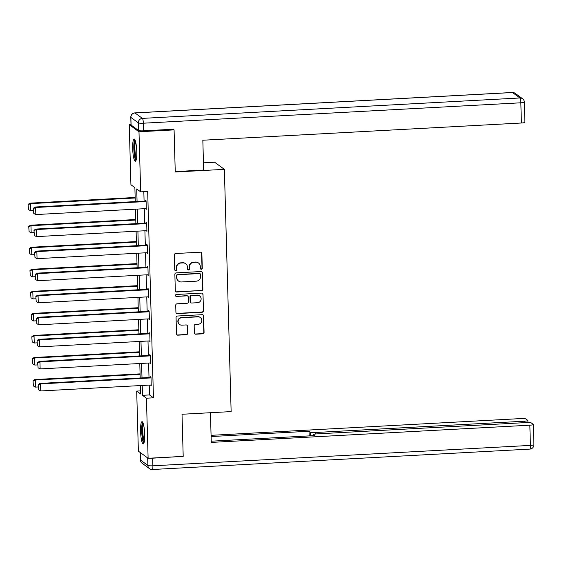 <?xml version="1.0" encoding="UTF-8"?>
<svg xmlns="http://www.w3.org/2000/svg" width="562" height="562" viewBox="0 0 562 562"><rect width="100%" height="100%" fill="white"/><g stroke="black" fill="none" stroke-linecap="round" stroke-linejoin="round"><path stroke-width="0.84" d="M201.344 269.261A0.983 0.955 126.2 0 0 202.278 268.236L201.87 253.497A1.405 1.363 126.2 0 0 200.451 252.183L175.653 253.525A1.405 1.363 126.2 0 0 174.318 254.986L174.726 269.725A0.983 0.955 126.2 0 0 175.723 270.645A0.983 0.955 126.2 0 0 176.658 269.62L176.601 267.716A4.489 4.37 126.2 0 1 180.887 263.037L182.952 262.925A4.489 4.37 126.2 0 1 187.483 267.126L187.539 269.029A0.983 0.955 126.2 0 0 188.53 269.95A0.983 0.955 126.2 0 0 189.471 268.931L189.415 267.02A4.489 4.37 126.2 0 1 193.7 262.342L195.766 262.229A4.489 4.37 126.2 0 1 200.297 266.43L200.353 268.341A0.983 0.955 126.2 0 0 201.344 269.261M200.613 268.973A0.983 0.955 126.2 0 0 202.018 268.046L201.603 253.3A1.405 1.363 126.2 0 0 201.182 252.352M174.993 270.357A0.983 0.955 126.2 0 0 176.391 269.43L176.601 267.716M187.799 269.662A0.983 0.955 126.2 0 0 189.204 268.734L189.415 267.02M140.577 431.307A11.142 1.988 86.9 0 1 142.024 421.683A11.142 1.988 86.9 0 1 144.68 434.307A11.142 1.988 86.9 0 1 143.233 443.931A11.142 1.988 86.9 0 1 140.577 431.307M132.681 148.635A11.142 1.988 86.9 0 1 134.128 139.011A11.142 1.988 86.9 0 1 136.784 151.635A11.142 1.988 86.9 0 1 135.337 161.259A11.142 1.988 86.9 0 1 132.681 148.635M194.361 332.887A1.405 1.363 126.2 0 0 195.773 334.2L202.734 333.828A1.405 1.363 126.2 0 0 204.069 332.367L203.613 315.992A1.405 1.363 126.2 0 0 202.201 314.685L177.402 316.02A1.405 1.363 126.2 0 0 176.061 317.481L176.517 333.856A1.405 1.363 126.2 0 0 177.936 335.17L186.338 334.713A1.405 1.363 126.2 0 0 187.68 333.252L187.483 326.248A1.405 1.363 126.2 0 0 186.064 324.934L181.898 325.159A3.751 3.653 126.2 0 1 178.28 320.41A3.751 3.653 126.2 0 1 181.695 317.734L198.014 316.856A3.751 3.653 126.2 0 1 201.632 321.597A3.751 3.653 126.2 0 1 198.224 324.274L195.506 324.422A1.405 1.363 126.2 0 0 194.164 325.883L194.361 332.887M173.18 129.232L174.08 129.885L175.253 172.007L224.371 169.352L231.137 411.602L182.018 414.257L183.198 456.379L148.115 458.276L138.371 451.153L136.692 391.089L140.641 393.976L140.409 385.567M174.08 129.885L138.99 131.789L140.669 191.853L136.721 188.965L137.072 201.498M149.225 385.089L149.499 394.938L153.454 397.826L147.687 191.473L140.669 191.853M153.454 397.826L146.436 398.205L148.115 458.276M201.526 290.68A1.405 1.363 126.2 0 0 202.868 289.219L202.411 272.851A1.405 1.363 126.2 0 0 200.992 271.537L176.194 272.879A1.405 1.363 126.2 0 0 174.859 274.34L175.316 290.709A1.405 1.363 126.2 0 0 176.728 292.022L201.266 290.491A1.405 1.363 126.2 0 0 202.601 289.03L202.144 272.654A1.405 1.363 126.2 0 0 201.723 271.706M203.008 294.425L203.465 310.793A1.405 1.363 126.2 0 1 202.13 312.254L177.332 313.596A1.405 1.363 126.2 0 1 175.92 312.282L175.723 305.278A1.405 1.363 126.2 0 1 177.058 303.81L187.118 303.269A1.405 1.363 126.2 0 0 188.453 301.808L188.326 297.158A1.405 1.363 126.2 0 0 186.907 295.851L176.44 296.413A0.983 0.955 126.2 0 1 175.492 295.169A0.983 0.955 126.2 0 1 176.384 294.474L201.596 293.111A1.405 1.363 126.2 0 1 203.008 294.425L203.465 310.793M224.371 169.352L214.628 162.228L203.465 162.832M143.823 191.684L144.09 201.119M144.301 208.706L144.701 223.17M144.912 230.75L145.319 245.215M145.53 252.802L145.937 267.266M146.148 274.846L146.549 289.318M146.759 296.898L147.167 311.362M147.377 318.949L147.785 333.414M147.996 340.993L148.396 355.458M148.607 363.045L149.014 377.509M145.649 208.628L146.317 209.303L146.078 200.824L145.417 200.339L145.439 201.048M146.268 230.68L146.928 231.347L146.696 222.868L146.036 222.39L146.057 223.093M146.886 252.724L147.546 253.399L147.307 244.92L146.654 244.435L146.668 245.144M147.497 274.776L148.164 275.45L147.925 266.964L147.265 266.486L147.286 267.196M148.115 296.827L148.775 297.495L148.544 289.016L147.883 288.538L147.904 289.24M148.733 318.872L149.394 319.546L149.155 311.067L148.501 310.582L148.523 311.292M149.344 340.923L150.012 341.591L149.773 333.111L149.113 332.634L149.134 333.336M149.963 362.968L150.623 363.642L150.391 355.163L149.731 354.678L149.752 355.388M150.581 385.019L151.241 385.694L151.002 377.214L150.349 376.73L150.37 377.439M131.002 124.567L129.246 124.666L138.99 131.789M140.556 390.878L136.692 391.089M135.266 201.596L134.88 187.624L130.925 184.736L129.246 124.666M140.191 377.987L139.79 363.523M139.58 355.936L139.172 341.471M138.962 333.891L138.561 319.427M138.343 311.84L137.943 297.375M137.732 289.788L137.325 275.324M137.114 267.744L136.714 253.279M136.496 245.692L136.095 231.228M135.885 223.648L135.477 209.176M142.207 385.469L142.481 395.318L146.436 398.205M137.283 209.085L137.683 223.55M137.901 231.13L138.301 245.594M138.512 253.181L138.919 267.645M139.13 275.225L139.531 289.697M139.748 297.277L140.149 311.741M140.359 319.328L140.767 333.793M140.978 341.373L141.378 355.837M141.596 363.424L141.996 377.889M149.499 394.938L142.481 395.318M145.656 208.818L146.303 208.783M146.275 230.87L146.914 230.834M146.886 252.921L147.532 252.886M147.504 274.966L148.15 274.93M148.122 297.017L148.761 296.982M148.733 319.061L149.38 319.026M149.351 341.113L149.998 341.078M149.97 363.164L150.609 363.129M150.581 385.209L151.227 385.174M198.534 263.051L198.274 262.854A4.489 4.37 126.2 0 0 195.499 262.04L195.766 262.229M189.155 266.831A4.489 4.37 126.2 0 1 193.433 262.152L195.499 262.04M185.727 263.74L185.46 263.55A4.489 4.37 126.2 0 0 182.692 262.728L182.952 262.925M176.342 267.519A4.489 4.37 126.2 0 1 180.627 262.84L182.692 262.728M175.737 291.664A1.405 1.363 126.2 0 0 176.468 291.826L201.266 290.491M200.522 274.481A0.983 0.955 126.2 0 0 199.531 273.561L177.768 274.734A0.983 0.955 126.2 0 0 176.826 275.759L176.882 277.769A4.489 4.37 126.2 0 0 181.421 281.969L196.293 281.169A4.489 4.37 126.2 0 0 200.578 276.49L200.522 274.481M200.135 273.736L199.875 273.546A0.983 0.955 126.2 0 0 199.271 273.371L199.531 273.561M178.646 281.155L178.386 280.965A4.489 4.37 126.2 0 1 176.623 277.579L176.566 275.57A0.983 0.955 126.2 0 1 177.501 274.544L199.271 273.371M176.342 313.238A1.405 1.363 126.2 0 0 177.072 313.399L201.863 312.065A1.405 1.363 126.2 0 0 203.205 310.596M187.778 296.104L187.511 295.907A1.405 1.363 126.2 0 0 186.647 295.654L176.44 296.413M175.709 296.125A0.983 0.955 126.2 0 0 176.18 296.223M197.55 302.707A3.751 3.653 126.2 0 0 199.658 295.963A3.751 3.653 126.2 0 0 197.346 295.282L191.593 295.598A1.405 1.363 126.2 0 0 190.251 297.059L190.385 301.703A1.405 1.363 126.2 0 0 191.804 303.016L197.55 302.707M199.658 295.963L199.398 295.774A3.751 3.653 126.2 0 0 197.079 295.092L197.346 295.282M190.932 302.763L190.673 302.567A1.405 1.363 126.2 0 1 190.118 301.513L189.991 296.862A1.405 1.363 126.2 0 1 191.333 295.401L197.079 295.092M202.749 294.228A1.405 1.363 126.2 0 0 202.32 293.273M200.332 317.537L200.072 317.34A3.751 3.653 126.2 0 0 197.754 316.659L198.014 316.856M179.58 324.478L179.32 324.281A3.751 3.653 126.2 0 1 181.428 317.544L197.754 316.659M176.946 334.804A1.405 1.363 126.2 0 0 177.676 334.973L186.078 334.523A1.405 1.363 126.2 0 0 187.413 333.055L187.216 326.051A1.405 1.363 126.2 0 0 186.795 325.096M194.782 333.842A1.405 1.363 126.2 0 0 195.513 334.011L202.468 333.631A1.405 1.363 126.2 0 0 203.809 332.17L203.353 315.802A1.405 1.363 126.2 0 0 202.924 314.846M135.154 197.473L29.695 203.17L30.355 203.655L135.168 197.986M33.432 210.56L30.552 210.722L28.5 209.612L28.1 204.477L28.5 209.612M28.36 204.666L30.355 203.655L30.552 210.722M28.1 204.477L29.695 203.17M146.296 208.593L35.82 214.565L35.624 207.497L34.963 207.02L33.369 208.319L33.769 213.462L33.369 208.319M146.085 201.013L34.963 207.02M146.099 201.526L35.624 207.497L33.629 208.516M33.769 213.462L35.82 214.565M136.257 159.685A9.645 1.721 86.9 0 1 134.451 153.714A9.645 1.721 86.9 0 1 135.217 140.472M135.575 141.645A8.929 1.595 -93.1 0 0 135.252 153.412A8.929 1.595 -93.1 0 0 136.489 158.477M134.74 139.467A11.071 1.981 -93.1 0 0 134.241 154.255A11.071 1.981 -93.1 0 0 135.892 160.739M144.153 442.357A9.645 1.721 86.9 0 1 142.348 436.393A9.645 1.721 86.9 0 1 143.113 423.151M143.472 424.317A8.929 1.595 -93.1 0 0 143.148 436.084A8.929 1.595 -93.1 0 0 144.385 441.156M142.636 422.139A11.071 1.981 -93.1 0 0 142.137 436.934A11.071 1.981 -93.1 0 0 143.788 443.411M175.246 171.586L203.662 170.054L202.833 140.226L521.403 123.008L520.833 102.797L143.324 123.204L143.535 130.834L173.707 129.204L173.721 129.632M131.087 125.038L138.54 130.489L138.322 122.853L130.869 117.409L131.087 125.038A4.285 0.611 178.4 0 1 131.009 124.933L130.798 117.303A4.285 0.611 -1.6 0 0 130.869 117.409A4.285 4.173 126.2 0 1 134.964 112.941L142.418 118.385L519.927 97.978L512.474 92.533L134.964 112.941A4.285 0.766 -93.1 0 0 134.852 112.899A4.285 4.285 0 0 0 130.798 117.303M515.122 93.313A4.285 4.285 0 0 0 512.361 92.491A4.285 0.766 -93.1 0 1 512.474 92.533A4.285 4.173 -53.8 0 1 515.122 93.313L522.576 98.757A4.285 4.173 126.2 0 0 519.927 97.978A4.285 0.766 -93.1 0 1 520.833 102.797A4.285 0.611 -1.6 0 0 524.332 102.094L524.894 122.305A4.285 0.611 178.4 0 1 521.403 123.008M143.535 130.834A4.285 0.611 178.4 0 1 138.54 130.489M210.441 412.726L211.27 442.406L529.84 425.188A4.285 0.611 -1.6 0 0 533.338 424.486A4.285 0.611 -1.6 0 0 533.261 424.38L531.259 422.919A4.285 0.611 -1.6 0 0 526.257 422.568L317.158 433.871A4.285 0.611 -1.6 0 0 313.659 434.574A4.285 0.611 -1.6 0 0 313.737 434.679L313.765 435.648M211.235 441.191L314.973 435.585L313.737 434.679M524.43 422.666L524.388 421.205A4.285 0.611 -1.6 0 0 527.887 420.502A4.285 0.611 -1.6 0 0 527.809 420.397L525.807 418.936A4.285 0.611 -1.6 0 0 520.805 418.585L211.073 435.332M310.386 435.831L310.287 432.157L309.044 431.251L211.108 436.548M310.287 432.157A4.285 0.611 -1.6 0 0 315.282 432.508L315.324 434.04M524.388 421.205L315.282 432.508M149.787 458.185A4.285 0.611 -1.6 0 0 152.681 458.178L182.671 456.407M309.177 435.894L309.044 431.251M135.765 219.517L30.313 225.222L30.973 225.699L135.779 220.037M34.043 232.612L31.17 232.766L29.119 231.663L28.718 226.521L29.119 231.663M28.978 226.718L30.973 225.699L31.17 232.766M28.718 226.521L30.313 225.222M136.383 241.569L30.931 247.266L31.584 247.751L136.397 242.082M34.661 254.663L31.788 254.818L29.73 253.708L29.329 248.573L29.73 253.708M29.596 248.762L31.584 247.751L31.788 254.818M29.329 248.573L30.931 247.266M146.914 230.645L36.439 236.616L36.242 229.549L35.582 229.071L33.98 230.371L34.387 235.513L33.98 230.371M146.703 223.058L35.582 229.071M146.717 223.578L36.242 229.549L34.247 230.56M34.387 235.513L36.439 236.616M147.525 252.689L37.05 258.668L36.853 251.6L36.2 251.116L34.598 252.422L34.999 257.558L34.598 252.422M147.314 245.109L36.2 251.116M147.328 245.622L36.853 251.6L34.865 252.612M34.999 257.558L37.05 258.668M137.002 263.613L31.542 269.317L32.203 269.795L137.016 264.133M35.28 276.708L32.399 276.862L30.348 275.759L29.948 270.617L30.348 275.759M30.207 270.814L32.203 269.795L32.399 276.862M29.948 270.617L31.542 269.317M137.613 285.665L32.16 291.369L32.821 291.847L137.627 286.177M35.891 298.759L33.017 298.914L30.966 297.811L30.566 292.669L30.966 297.811M30.826 292.858L32.821 291.847L33.017 298.914M30.566 292.669L32.16 291.369M138.231 307.716L32.779 313.413L33.432 313.898L138.245 308.229M36.509 320.804L33.636 320.965L31.584 319.855L31.177 314.72L31.584 319.855M31.444 314.91L33.432 313.898L33.636 320.965M31.177 314.72L32.779 313.413M148.143 274.741L37.668 280.712L37.471 273.645L36.811 273.167L35.216 274.467L35.617 279.609L35.216 274.467M147.932 267.161L36.811 273.167M147.946 267.674L37.471 273.645L35.476 274.663M35.617 279.609L37.668 280.712M148.761 296.792L38.286 302.763L38.09 295.696L37.429 295.212L35.828 296.518L36.235 301.654L35.828 296.518M148.551 289.205L37.429 295.212M148.565 289.725L38.09 295.696L36.094 296.708M36.235 301.654L38.286 302.763M149.373 318.837L38.897 324.808L38.701 317.748L38.047 317.263L36.446 318.57L36.846 323.705L36.446 318.57M149.162 311.257L38.047 317.263M149.176 311.769L38.701 317.748L36.713 318.759M36.846 323.705L38.897 324.808M138.849 329.761L33.39 335.465L34.05 335.943L138.863 330.28M37.127 342.855L34.247 343.01L32.196 341.907L31.795 336.764L32.196 341.907M32.062 336.961L34.05 335.943L34.247 343.01M31.795 336.764L33.39 335.465M149.991 340.888L39.516 346.859L39.319 339.792L38.659 339.315L37.064 340.614L37.464 345.756L37.064 340.614M149.78 333.301L38.659 339.315M149.794 333.821L39.319 339.792L37.324 340.811M37.464 345.756L39.516 346.859M139.46 351.812L34.008 357.509L34.668 357.994L139.474 352.325M37.738 364.907L34.865 365.061L32.814 363.951L32.413 358.816L32.814 363.951M32.673 359.006L34.668 357.994L34.865 365.061M32.413 358.816L34.008 357.509M150.609 362.933L40.134 368.911L39.937 361.844L39.277 361.359L37.675 362.666L38.083 367.801L37.675 362.666M150.398 355.353L39.277 361.359M150.412 355.872L39.937 361.844L37.942 362.855M38.083 367.801L40.134 368.911M140.079 373.856L34.626 379.561L35.28 380.038L140.093 374.376M38.357 386.951L35.483 387.106L33.432 386.003L33.025 380.86L33.432 386.003M33.291 381.057L35.28 380.038L35.483 387.106M33.025 380.86L34.626 379.561M151.22 384.984L40.745 390.955L40.548 383.888L39.895 383.41L38.293 384.71L38.694 389.852L38.293 384.71M151.009 377.404L39.895 383.41M151.023 377.917L40.548 383.888L38.56 384.907M38.694 389.852L40.745 390.955M143.324 123.204A4.285 0.766 -93.1 0 0 142.418 118.385A4.285 4.173 -53.8 0 0 138.322 122.853A4.285 0.611 -1.6 0 0 143.324 123.204M140.233 452.515L140.444 460.011L147.89 465.455L147.687 457.96M152.681 458.178L152.892 465.807L530.409 445.399L529.84 425.188M533.9 444.697A4.285 0.611 178.4 0 1 530.409 445.399A4.285 0.766 -93.1 0 1 529.847 449.101A4.285 4.285 0 0 0 533.9 444.697L533.338 424.486M529.734 449.059A4.285 0.766 -93.1 0 0 529.847 449.101L152.337 469.509A4.285 0.766 -93.1 0 0 152.892 465.807A4.285 0.611 178.4 0 1 147.89 465.455A4.285 4.173 -53.8 0 0 149.576 468.687A4.285 4.285 0 0 0 152.337 469.509A4.285 0.766 -93.1 0 1 152.225 469.467A4.285 4.173 -53.8 0 1 149.576 468.687L142.123 463.243A4.285 4.173 126.2 0 1 140.444 460.011A4.285 0.611 178.4 0 1 140.367 459.906A4.285 4.285 0 0 0 142.123 463.243M524.332 102.094A4.285 4.285 0 0 0 522.576 98.757M512.361 92.491L134.852 112.899M140.156 452.466L140.367 459.906M313.694 435.655L313.659 434.574M527.887 420.502L527.943 422.526"/></g></svg>
